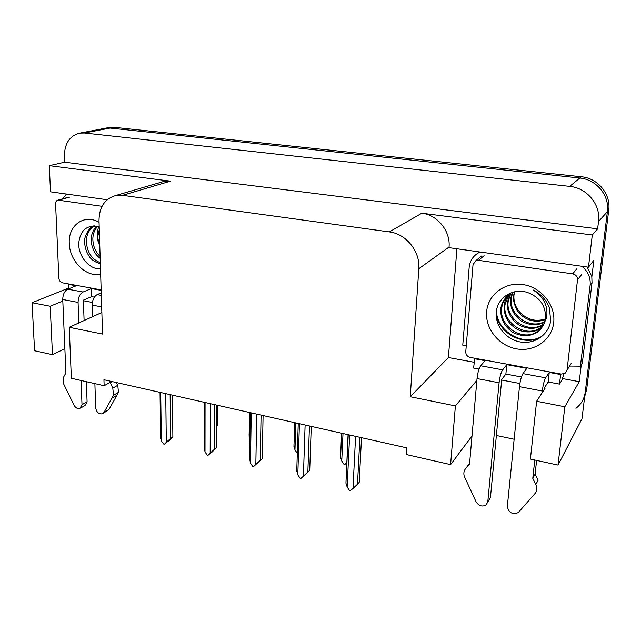 <?xml version="1.0" encoding="UTF-8"?>
<svg xmlns="http://www.w3.org/2000/svg" width="641" height="641" viewBox="0 0 641 641"><rect width="100%" height="100%" fill="white"/><g stroke="black" fill="none" stroke-linecap="round" stroke-linejoin="round"><path stroke-width="0.96" d="M104.675 128.352L110.036 128.056L579.817 178.022C596.402 179.408 609.743 195.609 607.388 211.634L581.964 418.829L558.023 465.102L564.833 406.787L579.24 381.683L562.63 378.615M65.951 194.503L65.927 193.967M474.092 362.269L448.404 357.534L456.897 248.756M476.888 380.385L455.39 405.921L410.264 396.731L418.821 268.699L449.053 247.049L449.004 247.65L588.462 267.193L593.854 260.294L591.859 276.816M581.283 364.713L579.24 381.683M418.821 268.699C420.36 251.536 406.09 233.781 389.351 231.898L122.535 195.329L170.538 181.147L49.317 165.674L50.503 191.803L107.175 199.744M170.538 181.147L163.856 181.427L161.404 182.14M449.053 247.049C450.615 231.145 437.45 214.831 421.818 213.213L592.3 234.967L597.636 228.829L64.629 162.197L64.388 156.284C64.541 143.432 69.701 135.708 79.869 133.104L84.412 132.999L569.713 186.379C586.988 187.877 600.929 204.84 598.518 221.546L597.636 228.829M588.462 267.193L592.3 234.967M64.869 348.72L52.482 354.673L34.582 350.763L32.05 302.712L68.843 287.985M49.317 165.674L64.629 162.197M564.833 406.787L536.621 401.274L530.411 459.068L558.023 465.102M496.374 435.487L514.146 439.253M122.535 195.329L115.532 195.569C104.723 198.822 99.211 207.155 99.002 220.568L102.528 334.073L69.244 327.295L71.359 378.27L104.138 385.738L103.946 379.752L406.843 447.891L406.394 454.565L450.607 464.637L472.008 435.968M104.138 385.738L111.694 381.499M410.264 396.731L448.404 357.534M62.81 301.03L50.198 306.254L32.05 302.712M92.376 302.44L83.378 300.733M69.244 327.295L101.863 312.488M536.621 401.274L545.074 388.286L544.521 388.182M519.907 383.51L501.679 380.057M455.39 405.921L450.607 464.637M52.482 354.673L50.198 306.254M79.869 133.104L105.605 128.168L110.036 128.056L579.817 178.022C596.402 179.408 609.743 195.609 607.388 211.634L585.225 392.236C584.312 398.878 581.211 404.247 575.938 408.341M108.625 127.591L113.97 127.303L581.347 176.756C597.837 178.118 611.081 194.207 608.734 210.128L586.651 389.624L584.696 396.579M217.908 405.384L217.804 425.007L216.746 426.529M217.804 425.007L216.746 425.792M167.95 441.361L168.118 441.753L169.633 440.175L167.662 441.561L164.168 444.542L161.34 441.096L160.707 392.524M172.445 395.16L172.878 437.218L168.118 441.753M165.739 393.654L166.299 442.322L170.578 438.476L170.137 394.64M172.83 436.89L170.578 438.476M166.299 442.322L164.168 444.542M160.619 436.273L161.34 441.096M249.077 434.318L249.87 438.997M297.304 453.307L294.972 449.958L295.789 422.908M293.899 444.838L294.972 449.958M341.693 433.236L340.595 457.337L341.541 433.196M346.909 462.674L344.738 464.589L344.033 464.421L341.757 461.031L343.015 433.532M340.595 457.337L341.757 461.031M211.49 452.274L207.908 455.406L207.251 455.246L205.008 451.889L205.064 402.5M216.85 405.152L216.642 447.57L211.658 452.498M210.304 403.678L210.168 453.163L214.503 449.229L214.687 404.663M216.642 447.57L214.503 449.229M210.168 453.163L207.908 455.406M204.199 446.705L205.008 451.889M263.09 415.552L262.233 458.692L253.435 466.712L252.746 466.544L250.463 463.114L251.264 412.892M256.729 414.118L255.831 464.445L260.222 460.422L261.087 415.104M262.233 458.692L260.222 460.422M255.831 464.445L253.435 466.712M249.493 457.794L250.463 463.114M311.27 426.393L309.715 470.27L307.84 472.08L309.451 425.977M305.116 425.007L303.401 476.199L307.84 472.08M303.401 476.199L300.861 478.49L300.148 478.314L297.801 474.813L299.419 423.725M296.663 469.348L297.801 474.813M361.532 437.699L359.216 482.32M355.595 436.361L352.999 488.45L357.494 484.243L359.905 437.33M359.216 482.344L357.494 484.243M352.999 488.45L350.298 490.774L349.553 490.589L347.158 487.008L349.657 435.023M348.239 434.702L345.94 483.114L348.055 434.662M345.932 483.114L347.158 487.008M560.931 374.024L560.611 374.52L549.249 372.445L545.651 377.837L522.944 373.623C521.381 376.251 520.228 380.61 519.474 386.683L507.327 506.406C508.65 512.744 512.279 514.819 518.208 512.64L535.628 492.841C537.102 490.301 537.158 487.529 535.788 484.532L532.775 478.338L534.77 460.022M522.944 373.623L526.83 368.335L506.791 364.665L505.877 374.08L501.743 379.392L490.453 497.464L485.982 505.052C482.072 507.007 478.763 505.925 476.071 501.807L464.284 476.351C463.427 473.354 463.884 470.75 465.67 468.555L469.613 463.267M521.445 376.988L505.877 374.08M549.249 372.445L548.199 381.996L544.594 387.509L544.393 389.335M560.611 374.52L559.513 384.111L548.199 381.996M479.043 369.064L473.587 368.046L474.813 358.271M506.791 364.665L502.648 369.857L480.694 365.787L485.101 360.691L474.396 358.728M587.156 267.009L591.795 276.463L592.036 282.577L582.34 362.934L580.409 366.187L590.137 285.181L592.036 282.577M581.796 266.255C587.989 271.319 590.778 277.625 590.137 285.181M480.109 252.009C473.627 255.11 469.981 260.246 469.164 267.409L462.762 345.179L466.255 345.836M479.26 251.889L477.433 253.443M569.585 366.067L580.409 366.187M563.944 373.895L561.837 380.369L559.513 384.111M480.694 365.787C478.947 368.335 477.729 372.597 477.04 378.583L469.549 464.06L465.67 468.555M487.809 501.743L499.091 382.789C499.812 376.756 500.998 372.445 502.648 369.857M467.698 465.695L468.499 464.565M488.634 500.757L490.453 497.464M542.086 392.877L542.286 391.034C543.071 384.912 544.193 380.514 545.651 377.837M532.775 478.338L535.099 474.156L538.087 480.293L535.788 484.532M536.605 460.422L535.099 474.156M101.326 295.405L97.152 294.628C94.011 296.471 92.36 299.964 92.208 305.108L92.6 316.694M94.876 383.622L95.701 407.972C96.607 412.371 98.866 414.326 102.48 413.822L104.026 412.419L113.505 395.249L118.465 392.364L116.934 395.265L109.01 409.431L104.026 412.419M97.152 294.628L101.246 292.881M94.371 297.144L91.647 296.639L83.354 300.164L84.107 320.548M101.174 290.365L91.375 288.57L91.647 296.639M91.375 288.57L83.058 292.016L67.77 289.179L76.199 285.79L68.699 284.42L69.476 284.107M68.875 288.73L68.699 284.42M62.233 198.934L66.624 194.063M67.77 289.179C64.541 290.974 62.866 294.411 62.746 299.483L65.911 372.934L63.707 376.932L63.523 383.695L74.019 405.208C75.63 407.964 77.609 409.038 79.949 408.429L82 404.695L81.07 380.482M78.859 322.928L78.074 302.408C78.21 297.296 79.877 293.834 83.058 292.016M86.351 381.683L87.088 401.795L82 404.695M80.662 408.021L85.045 405.513L87.088 401.795M116.39 382.549L117.776 385.273L112.792 388.125L110.132 382.373M110.148 382.925L112.407 381.651M103.249 413.365L109.01 409.431M117.776 385.273L118.465 392.364M112.792 388.125L113.505 395.249M111.967 398.173L116.934 395.265M545.363 318.922C536.469 321.894 528.368 320.059 521.069 313.425C515.837 308.273 513.465 302.207 513.954 295.245L514.595 291.807M553.704 322.599C551.885 340.067 534.249 352.165 516.566 348.88C498.85 345.844 485.037 328.593 486.647 311.638C487.993 294.644 504.788 281.744 522.96 284.572C541.148 287.136 555.795 305.188 553.704 322.599M496.471 310.757C494.203 324.899 505.661 339.482 520.155 341.949C534.594 344.586 548.688 334.826 550.643 320.885L549.465 307.992C546.412 300.06 541.028 294.083 533.32 290.053C544.337 297.688 548.664 307.143 546.308 318.441L544.401 322.735L545.491 317.976C545.852 306.326 540.387 298.033 529.073 293.105C514.787 287.064 498.185 296.607 496.471 310.757M511.085 292.833C505.156 295.781 500.461 305.845 500.925 308.866C500.236 317.944 503.746 325.436 511.438 331.357C513.81 333.849 524.001 336.333 526.317 335.788C527.872 335.94 530.948 335.091 535.539 333.224C539.001 332.086 544.361 324.699 544.401 322.735M507.368 295.733C504.13 299.371 502.256 303.457 501.751 308C498.842 325.949 521.638 341.316 536.285 332.278L541.797 327.743M509.114 294.211L505.02 304.587C502.127 322.359 524.699 337.527 539.209 328.553L543.063 325.756M508.666 294.572C505.717 298.922 504.227 302.544 504.211 305.428C503.722 308.289 504.291 312.151 505.925 317.023C509.419 323.521 509.755 323.761 514.987 327.936C522.127 333.272 533.44 332.687 538.488 329.474L542.767 326.269M511.005 292.881L508.217 301.246C505.34 318.841 527.695 333.817 542.078 324.899L544.073 323.633M510.524 293.193L507.424 302.071C506.735 310.901 510.132 318.208 517.616 324.001C520.059 325.949 524.009 327.391 529.466 328.312C533.264 328.697 537.23 327.855 541.365 325.804L543.84 324.178M512.832 292.248L511.342 297.977C508.489 315.38 530.58 330.171 544.842 321.357M512.343 292.4L510.565 298.786C509.972 307.552 513.305 314.763 520.58 320.428C522.022 321.766 525.324 323.12 530.5 324.498C535.876 325.139 540.435 324.386 544.185 322.223L544.666 321.942M514.419 291.839L513.649 295.565C512.936 299.275 514.018 304.042 516.87 309.875C518.152 312.095 520.139 314.282 522.824 316.446C530.115 321.486 537.591 322.519 545.259 319.547M473.034 264.605L475.862 260.663L478.482 260.334L572.677 273.859C575.93 274.644 577.549 276.632 577.517 279.813L567.029 370.161L565.042 373.366L561.212 374.08L470.23 357.43C467.297 356.604 465.807 354.737 465.759 351.829L473.034 264.605M496.206 313.681C498.826 334.378 524.971 346.869 541.437 336.805M496.382 311.414C497.728 332.887 524.755 346.813 541.797 336.333M100.669 274.092C86.535 277.906 69.532 261.151 69.284 243.388C68.01 225.448 84.227 213.493 99.059 222.275M99.195 226.882C87.288 224.366 80.478 229.694 78.763 242.859C77.986 256.464 89.764 269.837 100.501 268.851M93.971 225.88C89.532 226.281 83.667 237.466 84.66 241.641C84.7 246.729 86.054 251.368 88.722 255.575C91.014 259.557 94.884 262.233 100.341 263.611M94.499 225.896C89.347 229.069 86.623 234.125 86.311 241.072C86.992 252.185 91.655 259.381 100.308 262.65M97.616 226.385C94.539 229.782 92.945 233.933 92.841 238.821C92.929 245.92 95.357 251.793 100.116 256.424M96.751 226.185C93.826 228.148 90.637 236.257 91.214 239.381C90.91 242.338 91.871 246.296 94.083 251.256C95.405 253.932 97.44 256.304 100.18 258.371M99.427 234.213L99.651 241.433M99.283 229.55L97.656 237.162L99.844 247.626M101.158 289.9L62.441 282.817C60.366 282.2 59.172 280.646 58.86 278.162L55.583 203.83C55.591 201.827 56.368 200.593 57.914 200.128L102.039 206.298M98.682 226.698C97.168 231.297 96.911 236.088 97.905 241.056M598.518 221.546L608.734 210.128M569.713 186.379L581.347 176.756M84.412 132.999L113.97 127.303M389.351 231.898L421.818 213.213M586.651 389.624L585.225 392.236M477.04 378.583L499.091 382.789M519.474 386.683L542.286 391.034M62.746 299.483L78.074 302.408M92.208 305.108L101.687 306.919M478.482 260.334L484.115 255.703M567.029 370.161L571.155 363.551M577.517 279.813L581.571 274.652M572.677 273.859L576.812 268.811M58.884 200.104L69.709 197.108M115.532 195.569L163.856 181.427M109.547 127.415L105.605 128.168M172.485 395.168L172.87 436.882M160.034 392.372L160.651 438.652M249.477 412.492L249.109 436.313M294.676 422.659L293.955 446.625M204.255 402.316L204.215 449.125M250.278 412.668L249.541 460.006M298.233 423.461L296.743 471.327M535.539 333.224L536.285 332.278M538.488 329.474L539.209 328.553M541.365 325.804L542.078 324.899M544.185 322.223L544.826 321.397M475.862 260.663L481.543 256.023M57.914 200.128L68.739 197.14"/></g></svg>
